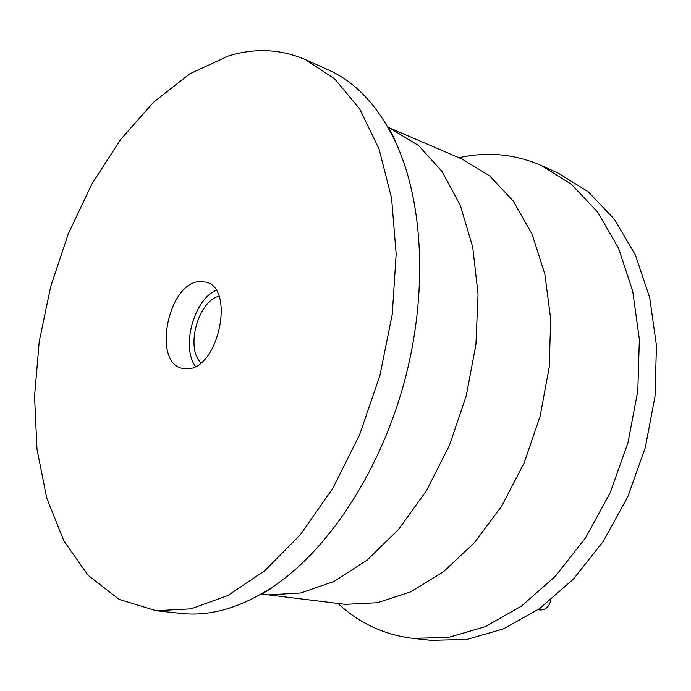 <?xml version="1.0" encoding="UTF-8"?>
<svg xmlns="http://www.w3.org/2000/svg" width="691" height="691" viewBox="0 0 691 691"><rect width="100%" height="100%" fill="white"/><g stroke="black" fill="none" stroke-linecap="round" stroke-linejoin="round"><path stroke-width="1.04" d="M458.91 157.721L462.495 156.969C489.556 151.623 515.797 154.464 541.217 165.486L558.052 173.044L588.205 191.761L614.446 219.315L635.366 255.014L649.695 297.648L656.45 345.465L655.033 396.254L645.342 447.526L627.817 496.665L603.39 541.226L573.418 579.084L539.524 608.65L503.437 628.896L466.874 639.425L431.167 640.332M541.217 165.486L571.362 184.264L597.585 212.007L618.462 248.026L632.714 291.101L639.365 339.462L637.802 390.881L627.946 442.81L610.231 492.605L585.614 537.779L555.46 576.164L521.403 606.145L485.194 626.694L448.554 637.396L412.812 638.354C384.144 634.804 359.234 623.196 338.08 603.528M180.74 613.358L180.964 613.383C211.696 616.804 243.932 606.845 277.67 583.524C331.257 545.424 380.603 469.206 404.261 382.183C427.789 295.126 423.678 204.415 396.66 144.471C379.324 107.304 356.521 82.436 328.277 69.869L305.457 59.616C280.727 49.018 255.022 47.809 228.324 55.997L189.913 73.73L153.566 102.208L120.554 139.591L91.886 184.022L68.357 233.688L50.624 286.808L39.214 341.622L34.55 396.349L36.977 449.133L46.712 497.986L63.822 540.811L88.137 575.361L119.128 599.373L156.097 610.706L190.984 608.84L227.728 595.582L264.783 570.714L300.36 534.67L332.57 488.692L359.605 434.769L379.886 375.576L392.272 314.25L396.168 254.055L391.581 198.092L379.065 149.023L359.648 108.85L334.625 78.852L305.457 59.616M187.468 368.778C218.486 368.977 235.441 287.992 205.788 282.066L198.853 281.591C167.654 283.966 152.461 362.974 182.398 368.372L187.468 368.778M216.093 290.401C193.912 299.497 180.947 347.34 195.501 366.385M200.934 362.766C185.266 348.229 198.092 300.905 218.952 296.275M551.012 599.9C549.285 606.525 545.769 609.885 540.457 609.98L538.073 609.661M391.598 128.794L462.322 159.18L489.591 175.842L513.258 201.038L532.053 234.154L544.836 274.059L550.718 319.121L549.19 367.258L540.155 416.103L524.037 463.169L501.683 506.097L474.328 542.824L443.441 571.768L410.618 591.893L377.416 602.733L345.258 604.357L265.379 594.502L268.851 594.873L300.87 592.964L334.142 581.381L367.215 560.055L398.517 529.47L426.433 490.714L449.426 445.462L466.226 395.908L475.918 344.593L478.06 294.159L472.722 247.102L460.396 205.616L441.981 171.394L418.625 145.585L389.18 127.688C387.711 126.073 389.016 128.923 393.11 136.231L396.66 144.471M388.618 127.576L387.953 127.308M261.483 593.94L262.191 594.053M413.054 638.38L431.4 640.358M265.379 594.502L262.735 594.234C260.637 594.891 263.236 593.077 270.535 588.784L277.67 583.524M180.964 613.383L156.097 610.706"/></g></svg>
